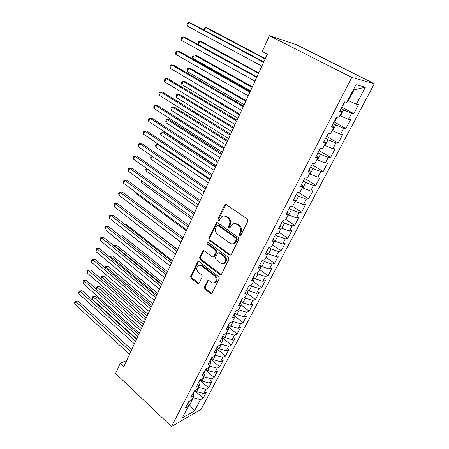 <?xml version="1.0" encoding="UTF-8"?>
<svg xmlns="http://www.w3.org/2000/svg" width="449" height="449" viewBox="0 0 449 449"><rect width="100%" height="100%" fill="white"/><g stroke="black" fill="none" stroke-linecap="round" stroke-linejoin="round"><path stroke-width="0.67" d="M239.626 235.523L240.894 235.192L247.837 221.217L247.309 219.067L226.313 204.621L225.044 204.581L224.545 205.148L217.961 218.966L218.315 220.425L219.207 220.459L221.901 216.547C223.248 215.75 224.618 215.806 226.004 216.704L227.716 217.9C229.821 219.713 230.371 221.958 229.366 224.64L228.502 226.425L228.861 227.896L229.787 227.929L232.447 224.068C233.845 223.22 235.27 223.265 236.718 224.203L238.47 225.426C240.613 227.273 241.175 229.54 240.148 232.24L239.255 234.03L239.626 235.523M234.277 223.462L237.532 224.068L239.278 225.286C241.422 227.127 241.977 229.394 240.95 232.088L240.063 233.878L240.67 235.489M225.937 204.447L218.798 218.843L219.303 220.386M223.731 215.986L226.829 216.581L228.541 217.782C230.64 219.589 231.19 221.828 230.185 224.506L229.321 226.285L229.877 227.862M204.447 287.096L204.94 289.139L210.424 293.45L211.765 293.528L219.252 278.75L218.747 276.668L199.075 261.666L197.824 261.593L190.645 276.287L191.128 278.301L197.588 283.37L198.868 283.454L199.233 283.01L202.179 276.938L201.685 274.895L198.441 272.386C196.303 270.023 196.219 267.789 198.183 265.69C199.277 265.011 200.4 265.078 201.562 265.898L214.487 275.781C216.659 278.127 216.783 280.367 214.852 282.5C213.696 283.252 212.5 283.184 211.271 282.309L209.111 280.636L207.797 280.563L204.447 287.096L205.283 286.844L205.777 288.887L211.866 293.444M123.918 366.541L267.363 54.2L262.233 51.512L269.417 35.74L351.803 77.413L171.479 426.55L115.589 373.456L120.287 363.146L123.918 366.541M229.456 255.071L230.825 255.122L231.229 254.645L238.75 239.513L238.228 237.386L217.658 222.755L216.39 222.698L208.791 238.211L209.29 240.271L229.456 255.071L230.837 255.116M228.872 259.387L221.548 274.126L221.172 274.575L219.814 274.513L200.091 259.533L199.603 257.49L202.976 250.789L204.233 250.862L212.22 256.834L213.522 256.901L213.926 256.418L215.958 252.237L215.458 250.16L207.079 243.97L207.034 242.174L207.915 242.219L228.356 257.288L228.872 259.387M351.803 77.413L374.314 83.75L201.04 409.409L171.479 426.55M341.74 107.165L353.773 113.614L358.56 104.566L356.427 104.162L365.396 87.173L355.973 84.726L346.796 102.327L344.484 101.884L339.534 111.408L341.874 111.767L338.625 118.003L336.267 117.694L331.418 127.028L333.798 127.269L330.61 133.387L328.213 133.196L323.448 142.355L325.873 142.473L322.741 148.473L320.305 148.406L315.636 157.391L318.094 157.391L315.024 163.284L312.549 163.329L307.963 172.152L310.461 172.04L307.442 177.821L304.938 177.978L300.437 186.632L302.963 186.414L300.005 192.093L297.463 192.352L293.045 200.855L295.605 200.529L292.703 206.102L290.127 206.467L285.788 214.813L288.381 214.392L285.525 219.864L282.926 220.33L278.666 228.524L281.282 228.002L278.481 233.379L275.849 233.94L271.667 241.989L274.311 241.377L271.561 246.658L268.9 247.309L264.792 255.217L267.464 254.51L264.758 259.702L262.076 260.442L258.035 268.216L260.734 267.419L258.074 272.521L255.369 273.346L251.401 280.984L254.123 280.109L251.507 285.121L248.774 286.03L244.879 293.534L247.624 292.58L245.053 297.507L242.297 298.495L238.464 305.87L241.231 304.837L238.705 309.681L235.933 310.747L232.161 317.999L234.95 316.887L232.464 321.652L229.669 322.792L225.965 329.92L228.771 328.741L226.33 333.422L223.512 334.634L219.87 341.644L222.693 340.393L220.291 345L217.462 346.28L213.876 353.178L216.715 351.859L214.353 356.394L211.507 357.735L207.982 364.521L210.839 363.134L208.516 367.596L205.648 369.005L202.179 375.678L205.053 374.236L202.768 378.619L199.889 380.095L196.477 386.656L199.362 385.152L197.111 389.468L194.221 391L190.859 397.46L193.76 395.895L191.543 400.149L188.636 401.737L185.336 408.096L188.249 406.474L187.8 403.348M353.773 113.614L351.618 113.283L348.435 119.305L339.848 115.657M334.062 121.932L345.904 128.476L350.607 119.591L348.435 119.305M345.904 128.476L343.715 128.257L340.595 134.167L332.058 130.603M326.524 136.434L338.187 143.063L342.8 134.341L340.595 134.167M338.187 143.063L335.953 142.956L332.889 148.765L324.408 145.28M319.121 150.679L330.604 157.391L335.134 148.827L332.889 148.765M330.604 157.391L328.337 157.391L325.323 163.094L316.899 159.687M311.853 164.676L323.157 171.467L327.607 163.054L325.323 163.094M323.157 171.467L320.855 171.569L317.898 177.17L309.518 173.842M304.703 178.421L315.838 185.291L320.216 177.024L317.898 177.17M315.838 185.291L313.503 185.493L310.601 190.993L302.272 187.738M298.226 192.273L308.648 198.873L312.947 190.752L310.601 190.993M308.648 198.873L306.285 199.176L303.429 204.581L295.156 201.393M292.254 206.17L301.588 212.22L305.808 204.239L303.429 204.581M301.588 212.22L299.191 212.618L296.385 217.928L288.163 214.813M285.755 219.432L294.645 225.342L298.793 217.496L296.385 217.928M294.645 225.342L292.22 225.825L289.465 231.044L281.282 227.991M279.059 232.273L287.82 238.234L291.901 230.528L289.465 231.044M287.82 238.234L285.368 238.806L282.657 243.936L275.029 241.304L273.901 240.524M272.476 244.901L281.113 250.912L285.121 243.33L282.657 243.936M281.113 250.912L278.633 251.569L275.972 256.609L268.379 254.044L266.745 252.888M265.999 257.322L274.513 263.378L278.459 255.924L275.972 256.609M274.513 263.378L272.01 264.113L269.394 269.074L261.846 266.571L259.78 265.078M259.634 269.535L268.025 275.635L271.909 268.306L269.394 269.074M268.025 275.635L265.499 276.449L262.929 281.327L255.419 278.885L253.303 277.325M253.371 281.545L261.649 287.691L265.466 280.485L262.929 281.327M261.649 287.691L259.095 288.578L256.564 293.377L249.1 290.997L247.012 289.425M247.208 293.365L255.374 299.55L259.124 292.456L256.564 293.377M255.374 299.55L252.798 300.51L250.312 305.23L242.881 302.912L240.827 301.33M241.147 304.994L249.195 311.219L252.888 304.242L250.312 305.23M249.195 311.219L246.608 312.251L244.155 316.887L236.769 314.631L234.737 313.037M234.709 316.062L243.122 322.696L246.754 315.832L244.155 316.887M243.122 322.696L240.512 323.796L238.099 328.365L230.752 326.159L228.754 324.56M228.266 326.861L237.145 333.994L240.72 327.237L238.099 328.365M237.145 333.994L234.513 335.156L232.144 339.652L224.837 337.502L222.861 335.891M222.306 337.783L231.263 345.107L234.782 338.462L232.144 339.652M231.263 345.107L228.614 346.336L226.279 350.759L219.011 348.671L217.063 347.049M216.637 348.688L225.471 356.051L228.934 349.507L226.279 350.759M225.471 356.051L222.805 357.342L220.51 361.698L213.281 359.655L211.356 358.027M211.052 359.425L219.769 366.827L223.181 360.384L220.51 361.698M219.769 366.827L217.092 368.174L214.83 372.457L207.634 370.47L205.833 368.915M205.552 369.998L214.156 377.429L217.512 371.087L214.83 372.457M214.156 377.429L211.462 378.838L209.234 383.053L202.078 381.117L200.535 379.764M200.136 380.415L208.628 387.874L211.934 381.628L209.234 383.053M208.628 387.874L205.923 389.334L203.728 393.487L196.611 391.601L195.298 390.428M194.815 390.686L203.189 398.156L206.445 392.005L203.728 393.487M203.189 398.156L200.467 399.672L194.557 410.863L182.283 417.918L188.249 406.474M193.76 395.895L193.278 392.813M187.811 403.331L189.624 404.987L193.367 397.808L192.958 397.438M200.467 399.672L193.367 397.808M194.557 410.863L189.624 404.987L188.153 405.806M199.362 385.152L198.84 382.116M196.611 391.601L198.789 387.425L198.368 387.055M205.923 389.334L198.789 387.425M205.053 374.236L204.486 371.244M202.078 381.117L204.289 376.879L203.868 376.509M211.462 378.838L204.289 376.879M210.839 363.134L210.227 360.193M207.634 370.47L209.879 366.165L209.453 365.795M217.092 368.174L209.879 366.165M216.715 351.859L216.064 348.968M213.281 359.655L215.559 355.282L215.127 354.918M222.805 357.342L215.559 355.282M222.693 340.393L221.997 337.558M219.011 348.671L221.329 344.226L220.886 343.861M228.614 346.336L221.329 344.226M228.771 328.741L228.025 325.957M224.837 337.502L227.188 332.99L226.745 332.625M234.513 335.156L227.188 332.99M234.95 316.887L234.154 314.165M230.752 326.159L233.149 321.574L232.694 321.209M240.512 323.796L233.149 321.574M241.231 304.837L240.389 302.171M236.769 314.631L239.205 309.967L238.745 309.608M246.608 312.251L239.205 309.967M247.624 292.58L246.726 289.975M242.881 302.912L245.356 298.17L244.666 297.642M252.798 300.51L245.356 298.17M254.123 280.109L253.174 277.572M249.1 290.997L251.614 286.176L250.604 285.424M259.095 288.578L251.614 286.176M260.734 267.419L259.73 264.955M255.419 278.885L257.979 273.985L256.598 272.975M265.499 276.449L257.979 273.985M267.464 254.51L266.403 252.114M261.846 266.571L264.444 261.582L262.637 260.285M272.01 264.113L264.444 261.582M274.311 241.377L273.194 239.053M268.379 254.044L271.028 248.971L268.833 247.438M278.633 251.569L271.028 248.971M281.282 228.002L280.103 225.757M275.029 241.304L277.718 236.146L275.495 234.619M285.368 238.806L277.718 236.146M288.381 214.392L287.136 212.22M281.792 228.339L284.531 223.091L282.275 221.582M292.22 225.825L284.531 223.091M295.605 200.529L294.297 198.447M288.673 215.15L291.457 209.812L289.167 208.314M299.191 212.618L291.457 209.812M302.963 186.414L301.588 184.416M295.678 201.73L298.512 196.297L296.183 194.815M306.285 199.176L298.512 196.297M310.461 172.04L309.013 170.132M302.8 188.069L305.69 182.541L303.328 181.076M313.503 185.493L305.69 182.541M318.094 157.391L316.579 155.578M310.057 174.167L312.992 168.538L310.596 167.09M320.855 171.569L312.992 168.538M325.873 142.473L324.285 140.756M317.443 160.012L320.434 154.276L317.999 152.845M328.337 157.391L320.434 154.276M333.798 127.269L332.131 125.653M324.964 145.599L328.011 139.757L325.536 138.348M335.953 142.956L328.011 139.757M341.874 111.767L340.134 110.258M332.619 130.917L335.723 124.974L333.209 123.576M343.715 128.257L335.723 124.974M340.421 115.965L343.586 109.91L341.027 108.535M351.618 113.283L343.586 109.91M126.646 360.603L120.287 363.146M269.417 35.74L296.565 44.754L374.314 83.75M356.427 104.162L348.368 100.733L354.025 89.901L353.363 89.738M348.368 100.733L347.79 100.424M365.396 87.173L354.025 89.901M216.39 222.698L217.226 222.569L209.632 238.049L210.132 240.108L230.27 254.875M236.415 239.772L236.051 238.284L218.029 225.426L217.136 225.392L215.93 227.621C214.964 230.242 215.503 232.459 217.552 234.271L229.77 243.1C231.252 244.082 232.7 244.133 234.125 243.246L236.415 239.772L237.224 239.603L236.859 238.122L236.051 238.284M217.743 225.291L218.865 225.291L236.859 238.122M233.239 243.695L234.939 243.072L236.297 241.472L235.484 241.641M237.224 239.603L236.297 241.472M203.773 250.643L200.45 257.299L200.939 259.331L221.228 274.53M213.567 256.867L214.762 256.222L216.788 252.046L216.289 249.975L207.921 243.801L207.079 243.97M207.741 242.118L207.921 243.801M220.639 263.131C221.879 263.984 223.08 264.034 224.253 263.288C226.285 261.094 226.178 258.804 223.939 256.435L219.247 252.967L217.928 252.905L217.518 253.393L215.481 257.574L215.98 259.651L220.639 263.131M223.714 263.591L225.072 263.08C227.104 260.886 226.998 258.602 224.764 256.239L223.939 256.435M218.697 252.731L220.077 252.776L224.764 256.239M208.549 280.384L205.283 286.844M214.426 282.752L215.677 282.253C217.608 280.12 217.484 277.886 215.318 275.546L214.487 275.781M199.485 265.23L202.404 265.685L215.318 275.546M198.598 261.441L191.504 276.056L191.981 278.071L198.969 283.375M342.323 106.048L343.064 105.577L344.939 101.974M265.325 58.651L207.618 28.13L205.603 27.524L204.452 30.291M265.146 59.038L205.603 27.524L204.402 28.018L203.958 30.021M263.827 61.911L190.965 23.107L188.793 22.45L263.625 62.344M187.334 26.064L187.02 24.42L187.603 22.978L188.793 22.45L187.334 26.064L261.885 66.132M334.567 120.966L335.313 120.484L336.733 117.756M258.787 72.878L201.887 41.852L199.867 41.314L198.452 44.709M258.568 73.355L199.867 41.314L198.694 41.757L198.127 43.121L198.441 44.704M326.956 135.609L327.703 135.115L328.679 133.235M252.36 86.865L196.252 55.356L194.221 54.885L192.823 58.247L250.503 90.911M252.102 87.432L194.221 54.885L193.076 55.283L192.514 56.619L192.823 58.247M256.951 76.88L185.156 37.402L182.979 36.818L256.705 77.408M181.536 40.371L181.239 38.715L181.811 37.295L182.979 36.818L181.536 40.371L254.998 81.134M250.2 91.579L179.443 51.455L177.254 50.95L249.908 92.208M175.84 54.447L175.553 52.769L176.12 51.371L177.254 50.95L175.84 54.447L248.23 95.867M319.48 149.994L320.782 148.417M246.046 100.627L190.707 68.646L188.664 68.242L187.289 71.548L244.177 104.696M245.749 101.272L188.664 68.242L187.542 68.59L186.997 69.909L187.289 71.548M312.134 164.126L313.037 163.324M239.833 114.153L185.246 81.735L183.198 81.387L181.839 84.642L237.953 118.244M239.497 114.877L183.198 81.387L182.103 81.69L181.564 82.992L181.839 84.642M243.566 106.026L173.825 65.285L171.625 64.847L243.235 106.744M170.233 68.287L169.963 66.592L170.519 65.217L171.625 64.847L170.233 68.287L241.584 110.336M237.044 120.225L168.296 78.889L166.091 78.519L236.674 121.028M164.716 81.898L164.463 80.191L165.013 78.839L166.091 78.519L164.716 81.898L235.052 124.558M233.721 127.46L179.869 94.61L177.81 94.329L176.479 97.534L231.83 131.574M233.351 128.262L177.81 94.329L176.743 94.587L176.216 95.867L176.479 97.534M230.634 134.172L162.858 92.27L160.641 91.966L230.23 135.059M159.294 95.295L159.053 93.572L159.591 92.241L160.641 91.966L159.294 95.295L228.636 138.533M227.705 140.554L174.577 107.294L172.511 107.07L171.198 110.224L225.808 144.69M227.306 141.429L172.511 107.07L171.467 107.283L170.946 108.546L171.198 110.224M224.337 147.884L157.504 105.442L155.281 105.201L223.894 148.855M153.956 108.473L153.732 106.733L154.26 105.431L155.281 105.201L153.956 108.473L222.328 152.267M221.789 153.435L169.368 119.782L167.292 119.614L166.001 122.717L219.881 157.588M221.357 154.383L167.292 119.614L166.276 119.788L165.76 121.028L166.001 122.717M218.147 161.365L152.239 118.401L150.005 118.222L217.67 162.415M148.703 121.443L148.49 119.692L149.012 118.407L150.005 118.222L148.703 121.443L216.126 165.765M215.969 166.108L164.233 132.079L162.156 131.967L160.882 135.026L214.055 170.283M215.503 167.129L162.156 131.967L161.157 132.101L160.652 133.319L160.882 135.026M212.063 174.616L147.053 131.159L144.819 131.035L211.546 175.744M143.534 134.206L143.332 132.444L143.843 131.181L144.819 131.035L143.534 134.206L210.031 179.039M209.745 179.667L157.094 144.135L155.837 147.143L208.319 182.771M158.301 144.163L156.123 144.224L155.623 145.431L155.837 147.143M206.074 187.648L141.951 143.714L139.706 143.652L205.524 188.849M138.444 146.772L138.253 144.999L138.758 143.753L139.706 143.652L138.444 146.772L204.037 192.088M152.076 156.19L150.875 159.081L202.673 195.068M150.875 159.081L150.668 157.358L151.161 156.173L151.975 156.123M200.192 200.467L136.928 156.078L134.678 156.072L199.609 201.736M133.432 159.142L133.258 157.358L133.751 156.129L134.678 156.072L133.432 159.142L198.144 204.924M146.885 168.661L145.981 170.844L197.111 207.169M145.981 170.844L145.785 169.105L146.178 168.162M194.4 213.073L131.978 168.246L129.727 168.296L193.788 214.409M128.498 171.322L128.335 169.526L128.824 168.319L129.727 168.296L128.498 171.322L192.346 217.546M233.755 243.47L234.131 243.487M141.777 180.936L141.16 182.429L191.644 219.078M141.16 182.429L141.081 180.431M188.703 225.477L127.106 180.234L124.85 180.335L188.058 226.88M123.643 183.315L123.486 181.508L123.969 180.318L124.85 180.335L123.643 183.315L186.644 229.967M123.969 180.318L127.106 180.234M253.359 278.071L253.623 277.561M136.754 193.025L136.412 193.845L186.256 230.808M136.412 193.845L136.294 192.683M183.102 237.678L122.308 192.037L120.051 192.194L182.429 239.143M118.862 195.13L118.716 193.311L119.193 192.138L120.051 192.194L118.862 195.13L181.031 242.179M119.193 192.138L122.308 192.037M246.899 290.486L247.332 289.667M131.804 204.924L180.953 242.359M177.585 249.683L117.582 203.666L115.32 203.868L176.884 251.21M114.147 206.759L114.018 204.935L114.484 203.779L115.32 203.868L114.147 206.759L175.514 254.201M114.484 203.779L117.582 203.666M240.552 302.693L241.141 301.571M177.692 249.459L130.053 213.23M130.008 213.196L130.384 213.191M172.158 261.503L112.929 215.122L110.662 215.374L171.428 263.086M109.505 218.22L109.382 216.384L109.842 215.245L110.662 215.374L109.505 218.22L170.081 266.027M109.842 215.245L112.929 215.122M234.311 314.698L235.046 313.279M172.551 260.65L125.821 224.118L124.62 224.276M124.435 224.13L125.821 224.118M166.82 273.132L108.344 226.408L106.071 226.706L166.063 274.777M104.937 229.512L104.825 227.665L105.274 226.543L106.071 226.706L104.937 229.512L164.732 277.667M105.274 226.543L108.344 226.408M228.171 326.502L229.057 324.801M167.488 271.679L121.325 234.889L119.333 235.186M119.019 234.934L121.325 234.889M161.561 284.582L103.826 237.527L101.553 237.869L160.781 286.282M100.43 240.63L100.329 238.778L100.772 237.673L101.553 237.869L100.43 240.63L159.474 289.128M100.772 237.673L103.826 237.527M222.098 337.979L223.159 336.138M162.499 282.539L116.897 245.502L114.77 245.867L114.59 246.299M161.763 284.138L114.77 245.867L113.984 245.659L116.897 245.502M156.381 295.852L99.369 248.482L97.096 248.869L155.578 297.603M95.991 251.592L95.895 249.728L96.339 248.645L97.096 248.869L95.991 251.592L154.293 300.409M96.339 248.645L99.369 248.482M216.115 349.193L217.361 347.296M157.582 293.242L112.531 255.975L110.398 256.373L110.005 257.316M156.824 294.886L110.398 256.373L109.629 256.138L112.531 255.975M109.36 256.783L109.629 256.138M151.285 306.948L94.98 259.281L92.707 259.707L150.46 308.755M91.618 262.396L91.534 260.527L91.966 259.449L92.707 259.707L91.618 262.396L149.191 311.516M91.966 259.449L94.98 259.281M210.239 360.227L211.647 358.274M152.739 303.788L108.22 266.296L106.087 266.734L105.487 268.176M151.964 305.477L105.335 266.47L108.22 266.296M104.926 267.694L105.335 266.47M146.267 317.881L90.659 269.922L88.38 270.393L145.414 319.733M87.308 273.037L87.229 271.162L87.656 270.107L88.38 270.393L87.308 273.037L144.168 322.449M87.656 270.107L90.659 269.922M204.66 370.913L206.029 369.084M147.968 314.182L103.972 276.472L101.833 276.954L101.036 278.874M147.165 315.916L101.104 276.657L103.972 276.472M100.733 278.61L101.104 276.657M141.323 328.64L86.393 280.412L84.115 280.922L140.453 330.543M83.059 283.532L82.986 281.646L83.407 280.608L84.115 280.922L83.059 283.532L139.224 333.22M83.407 280.608L86.393 280.412M199.21 381.403L200.45 379.803M143.259 324.425L99.779 286.513L97.646 287.029L96.653 289.42M142.445 326.204L96.928 286.709L99.779 286.513M96.597 289.369L96.513 287.708L96.928 286.709M136.457 339.242L82.189 290.756L79.911 291.3L135.559 341.189M78.867 293.876L78.805 291.985L79.226 290.958L79.911 291.3L78.867 293.876L134.352 343.827M79.226 290.958L82.189 290.756M193.839 391.73L194.787 390.703M138.623 334.522L95.648 296.419L93.51 296.969L92.483 299.432L136.631 338.855M137.787 336.346L92.808 296.621L95.648 296.419M92.483 299.432L92.404 297.608L92.808 296.621M131.658 349.687L78.047 300.948L75.763 301.537L130.743 351.679M74.736 304.074L74.686 302.177L75.095 301.167L75.763 301.537L74.736 304.074L129.553 354.278M75.095 301.167L78.047 300.948M240.95 232.088L240.148 232.24M239.278 225.286L238.47 225.426M237.532 224.068L236.718 224.203M229.321 226.285L228.502 226.425M230.185 224.506L229.366 224.64M228.541 217.782L227.716 217.9M226.829 216.581L226.004 216.704M218.798 218.843L217.961 218.966M225.376 205.053L224.545 205.148M240.063 233.878L239.255 234.03M210.132 240.108L209.29 240.271M209.632 238.049L208.791 238.211M216.76 223.108L215.924 223.237M218.865 225.291L218.029 225.426M220.639 274.277L219.814 274.513M200.939 259.331L200.091 259.533M200.45 257.299L199.603 257.49M203.408 251.103L202.561 251.283M214.762 256.222L213.926 256.418M216.788 252.046L215.958 252.237M216.289 249.975L215.458 250.16M220.077 252.776L219.247 252.967M208.263 280.765L207.427 281.007M202.404 265.685L201.562 265.898M198.436 283.128L197.588 283.37M191.981 278.071L191.128 278.301M191.504 276.056L190.645 276.287M198.273 261.862L197.42 262.07M211.26 293.18L210.424 293.45M205.777 288.887L204.94 289.139M225.869 204.486L225.044 204.581M234.939 243.072L234.125 243.246M203.711 250.632L202.976 250.789M214.358 256.705L213.522 256.901M207.578 242.067L207.034 242.174M225.072 263.08L224.253 263.288M208.443 280.372L207.797 280.563M215.677 282.253L214.852 282.5M198.509 261.425L197.824 261.593"/></g></svg>
